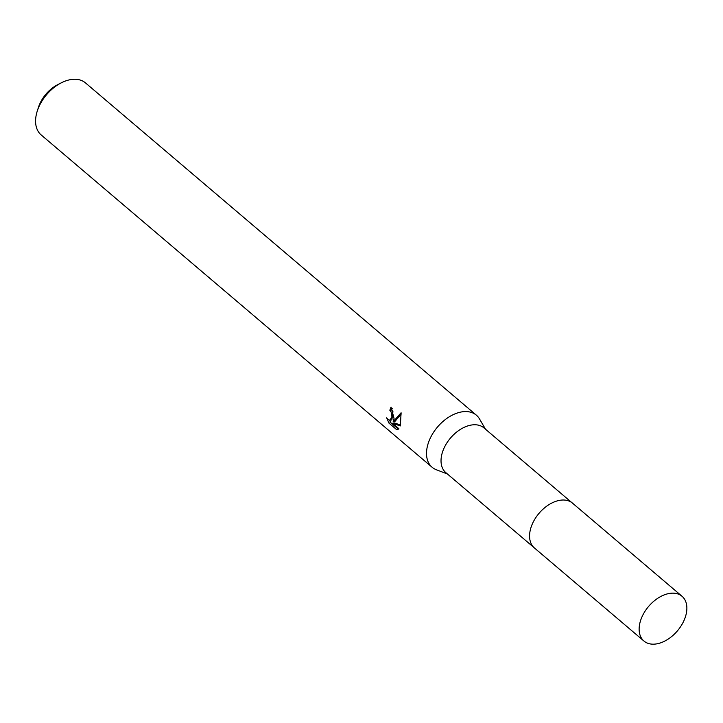 <?xml version="1.0" encoding="UTF-8"?>
<svg xmlns="http://www.w3.org/2000/svg" width="723" height="723" viewBox="0 0 723 723"><rect width="100%" height="100%" fill="white"/><g stroke="black" fill="none" stroke-linecap="round" stroke-linejoin="round"><path stroke-width="1.08" d="M571.92 502.675L483.931 427.88A29.39 18.888 130.4 0 0 460.054 429.616A29.39 18.888 130.4 0 0 441.708 454.939A29.39 18.888 130.4 0 0 445.856 472.661L533.854 547.456M485.531 429.245L479.53 418.96A34.171 21.97 130.4 0 0 476.385 415.192A34.171 21.97 130.4 0 0 448.631 417.207A34.171 21.97 130.4 0 0 427.302 446.66A34.171 21.97 130.4 0 0 432.128 467.266A34.171 21.97 130.4 0 0 436.358 469.76L447.465 474.026M394.053 418.4L393.131 421.807L401.093 412.77L400.334 425.919L392.49 423.28L398.87 428.703L396.819 429.796L388.956 423.109L386.669 417.849L388.07 419.53L390.04 420.253L391.938 416.602L391.125 411.993L389.842 410.257A34.171 21.97 -49.6 0 1 391.044 407.085L394.053 418.4M476.385 415.192L85.459 82.883A34.171 21.97 130.4 0 0 61.319 82.82A34.171 21.97 130.4 0 0 37.235 111.143A34.171 21.97 130.4 0 0 36.367 114.351A34.171 21.97 130.4 0 0 41.193 134.957L432.128 467.266M392.209 408.378A31.893 20.497 130.4 0 0 391.658 409.887L392.932 411.622L391.866 419.882L390.04 420.253M391.658 409.887L389.842 410.257M389.516 420.271L390.845 422.729L398.409 429.164M390.845 422.729L388.956 423.109M401.31 413.936L394.939 421.446L393.131 421.807M392.49 423.28L394.324 422.91L400.605 425.061M61.319 82.82L57.732 84.645A27.338 17.569 130.4 0 0 38.464 107.311L37.235 111.143M544.202 508.142A29.39 18.888 130.4 0 0 534.785 519.222M668.648 593.583A29.39 18.888 130.4 0 0 643.054 614.649A29.39 18.888 130.4 0 0 643.967 641.057A29.39 18.888 130.4 0 0 657.343 643.75A29.39 18.888 130.4 0 0 682.946 622.684A29.39 18.888 130.4 0 0 682.033 596.276A29.39 18.888 130.4 0 0 668.648 593.583M682.033 596.276L572.499 503.136A29.408 18.906 130.4 0 0 559.114 500.443A29.408 18.906 130.4 0 0 533.493 521.527A29.408 18.906 130.4 0 0 534.405 547.953L643.967 641.057"/></g></svg>
